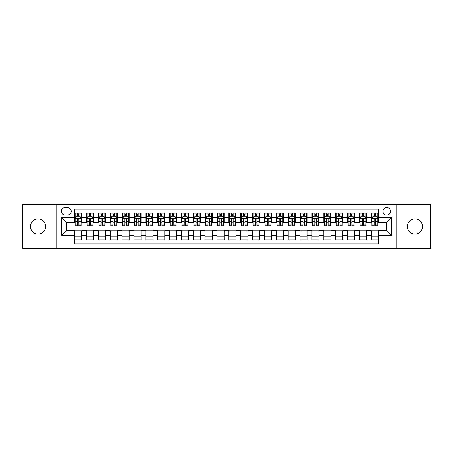 <?xml version="1.0" encoding="UTF-8"?>
<svg xmlns="http://www.w3.org/2000/svg" width="453" height="453" viewBox="0 0 453 453"><rect width="100%" height="100%" fill="white"/><g stroke="black" fill="none" stroke-linecap="round" stroke-linejoin="round"><path stroke-width="0.68" d="M414.92 218.907A7.593 7.593 0 0 0 407.326 226.5A7.593 7.593 0 0 0 414.92 234.093A7.593 7.593 0 0 0 422.519 226.5A7.593 7.593 0 0 0 414.92 218.907M38.08 218.907A7.593 7.593 0 0 0 30.481 226.5A7.593 7.593 0 0 0 38.08 234.093A7.593 7.593 0 0 0 45.674 226.5A7.593 7.593 0 0 0 38.08 218.907M386.732 207.508A3.8 3.8 0 0 0 382.932 211.308A3.8 3.8 0 0 0 386.732 215.107A3.8 3.8 0 0 0 390.531 211.308A3.8 3.8 0 0 0 386.732 207.508M396.228 248.459L430.35 248.459L430.35 204.541L396.228 204.541L396.228 248.459L56.772 248.459L56.772 204.541L22.65 204.541L22.65 248.459L56.772 248.459M378.425 213.148L371.301 213.148L371.301 217.48L366.556 217.48L366.556 222.225L371.301 222.225L371.301 217.48M366.556 217.48L366.556 213.148L359.433 213.148L359.433 217.48L354.688 217.48L354.688 222.225L359.433 222.225L359.433 217.48M354.688 217.48L354.688 213.148L347.564 213.148L347.564 217.48L342.813 217.48L342.813 222.225L347.564 222.225L347.564 217.48M342.813 217.48L342.813 213.148L335.696 213.148L335.696 217.48L330.945 217.48L330.945 222.225L335.696 222.225L335.696 217.48M330.945 217.48L330.945 213.148L323.827 213.148L323.827 217.48L319.076 217.48L319.076 222.225L323.827 222.225L323.827 217.48M319.076 217.48L319.076 213.148L311.958 213.148L311.958 217.48L307.208 217.48L307.208 222.225L311.958 222.225L311.958 217.48M307.208 217.48L307.208 213.148L300.09 213.148L300.09 217.48L295.339 217.48L295.339 222.225L300.09 222.225L300.09 217.48M295.339 217.48L295.339 213.148L288.221 213.148L288.221 217.48L283.47 217.48L283.47 222.225L288.221 222.225L288.221 217.48M283.47 217.48L283.47 213.148L276.347 213.148L276.347 217.48L271.602 217.48L271.602 222.225L276.347 222.225L276.347 217.48M271.602 217.48L271.602 213.148L264.478 213.148L264.478 217.48L259.733 217.48L259.733 222.225L264.478 222.225L264.478 217.48M259.733 217.48L259.733 213.148L252.61 213.148L252.61 217.48L247.865 217.48L247.865 222.225L252.61 222.225L252.61 217.48M247.865 217.48L247.865 213.148L240.741 213.148L240.741 217.48L235.996 217.48L235.996 222.225L240.741 222.225L240.741 217.48M235.996 217.48L235.996 213.148L228.873 213.148L228.873 217.48L224.127 217.48L224.127 222.225L228.873 222.225L228.873 217.48M224.127 217.48L224.127 213.148L217.004 213.148L217.004 217.48L212.259 217.48L212.259 222.225L217.004 222.225L217.004 217.48M212.259 217.48L212.259 213.148L205.135 213.148L205.135 217.48L200.39 217.48L200.39 222.225L205.135 222.225L205.135 217.48M200.39 217.48L200.39 213.148L193.267 213.148L193.267 217.48L188.522 217.48L188.522 222.225L193.267 222.225L193.267 217.48M188.522 217.48L188.522 213.148L181.398 213.148L181.398 217.48L176.653 217.48L176.653 222.225L181.398 222.225L181.398 217.48M176.653 217.48L176.653 213.148L169.53 213.148L169.53 217.48L164.779 217.48L164.779 222.225L169.53 222.225L169.53 217.48M164.779 217.48L164.779 213.148L157.661 213.148L157.661 217.48L152.91 217.48L152.91 222.225L157.661 222.225L157.661 217.48M152.91 217.48L152.91 213.148L145.792 213.148L145.792 217.48L141.042 217.48L141.042 222.225L145.792 222.225L145.792 217.48M141.042 217.48L141.042 213.148L133.924 213.148L133.924 217.48L129.173 217.48L129.173 222.225L133.924 222.225L133.924 217.48M129.173 217.48L129.173 213.148L122.055 213.148L122.055 217.48L117.304 217.48L117.304 222.225L122.055 222.225L122.055 217.48M117.304 217.48L117.304 213.148L110.187 213.148L110.187 217.48L105.436 217.48L105.436 222.225L110.187 222.225L110.187 217.48M105.436 217.48L105.436 213.148L98.312 213.148L98.312 217.48L93.567 217.48L93.567 222.225L98.312 222.225L98.312 217.48M93.567 217.48L93.567 213.148L86.444 213.148L86.444 222.225L81.699 222.225L81.699 213.148L74.575 213.148M74.575 239.852L81.699 239.852L81.699 230.775L86.444 230.775L86.444 239.852L93.567 239.852L93.567 230.775L98.312 230.775L98.312 235.52L93.567 235.52M98.312 235.52L98.312 239.852L105.436 239.852L105.436 230.775L110.187 230.775L110.187 235.52L105.436 235.52M110.187 235.52L110.187 239.852L117.304 239.852L117.304 230.775L122.055 230.775L122.055 235.52L117.304 235.52M122.055 235.52L122.055 239.852L129.173 239.852L129.173 230.775L133.924 230.775L133.924 235.52L129.173 235.52M133.924 235.52L133.924 239.852L141.042 239.852L141.042 230.775L145.792 230.775L145.792 235.52L141.042 235.52M145.792 235.52L145.792 239.852L152.91 239.852L152.91 230.775L157.661 230.775L157.661 235.52L152.91 235.52M157.661 235.52L157.661 239.852L164.779 239.852L164.779 230.775L169.53 230.775L169.53 235.52L164.779 235.52M169.53 235.52L169.53 239.852L176.653 239.852L176.653 230.775L181.398 230.775L181.398 235.52L176.653 235.52M181.398 235.52L181.398 239.852L188.522 239.852L188.522 230.775L193.267 230.775L193.267 235.52L188.522 235.52M193.267 235.52L193.267 239.852L200.39 239.852L200.39 230.775L205.135 230.775L205.135 235.52L200.39 235.52M205.135 235.52L205.135 239.852L212.259 239.852L212.259 230.775L217.004 230.775L217.004 235.52L212.259 235.52M217.004 235.52L217.004 239.852L224.127 239.852L224.127 230.775L228.873 230.775L228.873 235.52L224.127 235.52M228.873 235.52L228.873 239.852L235.996 239.852L235.996 230.775L240.741 230.775L240.741 235.52L235.996 235.52M240.741 235.52L240.741 239.852L247.865 239.852L247.865 230.775L252.61 230.775L252.61 235.52L247.865 235.52M252.61 235.52L252.61 239.852L259.733 239.852L259.733 230.775L264.478 230.775L264.478 235.52L259.733 235.52M264.478 235.52L264.478 239.852L271.602 239.852L271.602 230.775L276.347 230.775L276.347 235.52L271.602 235.52M276.347 235.52L276.347 239.852L283.47 239.852L283.47 230.775L288.221 230.775L288.221 235.52L283.47 235.52M288.221 235.52L288.221 239.852L295.339 239.852L295.339 230.775L300.09 230.775L300.09 235.52L295.339 235.52M300.09 235.52L300.09 239.852L307.208 239.852L307.208 230.775L311.958 230.775L311.958 235.52L307.208 235.52M311.958 235.52L311.958 239.852L319.076 239.852L319.076 230.775L323.827 230.775L323.827 235.52L319.076 235.52M323.827 235.52L323.827 239.852L330.945 239.852L330.945 230.775L335.696 230.775L335.696 235.52L330.945 235.52M335.696 235.52L335.696 239.852L342.813 239.852L342.813 230.775L347.564 230.775L347.564 235.52L342.813 235.52M347.564 235.52L347.564 239.852L354.688 239.852L354.688 230.775L359.433 230.775L359.433 235.52L354.688 235.52M359.433 235.52L359.433 239.852L366.556 239.852L366.556 230.775L371.301 230.775L371.301 235.52L366.556 235.52M64.96 214.988L67.576 214.988A3.681 3.681 0 0 0 71.251 211.308A3.681 3.681 0 0 0 67.576 207.627L64.96 207.627A3.681 3.681 0 0 0 61.285 211.308A3.681 3.681 0 0 0 64.96 214.988M396.228 204.541L56.772 204.541M378.425 217.48L378.425 209.173L74.575 209.173L74.575 222.225L66.268 222.225L66.268 230.775L74.575 230.775L74.575 243.827L378.425 243.827L378.425 230.775L386.732 230.775L386.732 222.225L378.425 222.225L378.425 217.48L391.477 217.48L391.477 235.52L378.425 235.52M74.575 235.52L61.523 235.52L61.523 217.48L74.575 217.48M371.301 235.52L371.301 239.852L378.425 239.852M74.575 216.115L75.17 216.115M77.423 216.115L78.85 216.115M81.104 216.115L81.699 216.115M74.575 222.106L75.17 222.106M77.423 222.106L78.85 222.106M81.104 222.106L81.699 222.106M74.575 230.894L81.699 230.894M74.575 236.885L81.699 236.885M86.444 222.106L87.038 222.106M89.292 222.106L90.719 222.106M92.973 222.106L93.567 222.106M86.444 216.115L87.038 216.115M89.292 216.115L90.719 216.115M92.973 216.115L93.567 216.115M86.444 230.894L93.567 230.894M86.444 236.885L93.567 236.885M98.312 230.894L105.436 230.894M98.312 236.885L105.436 236.885M98.312 216.115L98.907 216.115M101.166 216.115L102.588 216.115M104.841 216.115L105.436 216.115M98.312 222.106L98.907 222.106M101.166 222.106L102.588 222.106M104.841 222.106L105.436 222.106M110.187 230.894L117.304 230.894M110.187 236.885L117.304 236.885M110.187 216.115L110.775 216.115M113.035 216.115L114.456 216.115M116.71 216.115L117.304 216.115M110.187 222.106L110.775 222.106M113.035 222.106L114.456 222.106M116.71 222.106L117.304 222.106M122.055 230.894L129.173 230.894M122.055 236.885L129.173 236.885M122.055 216.115L122.644 216.115M124.903 216.115L126.325 216.115M128.578 216.115L129.173 216.115M122.055 222.106L122.644 222.106M124.903 222.106L126.325 222.106M128.578 222.106L129.173 222.106M133.924 230.894L141.042 230.894M133.924 236.885L141.042 236.885M133.924 216.115L134.513 216.115M136.772 216.115L138.193 216.115M140.447 216.115L141.042 216.115M133.924 222.106L134.513 222.106M136.772 222.106L138.193 222.106M140.447 222.106L141.042 222.106M145.792 230.894L152.91 230.894M145.792 236.885L152.91 236.885M145.792 216.115L146.387 216.115M148.641 216.115L150.062 216.115M152.321 216.115L152.91 216.115M145.792 222.106L146.387 222.106M148.641 222.106L150.062 222.106M152.321 222.106L152.91 222.106M157.661 230.894L164.779 230.894M157.661 236.885L164.779 236.885M157.661 216.115L158.256 216.115M160.509 216.115L161.931 216.115M164.19 216.115L164.779 216.115M157.661 222.106L158.256 222.106M160.509 222.106L161.931 222.106M164.19 222.106L164.779 222.106M169.53 230.894L176.653 230.894M169.53 236.885L176.653 236.885M169.53 216.115L170.124 216.115M172.378 216.115L173.799 216.115M176.058 216.115L176.653 216.115M169.53 222.106L170.124 222.106M172.378 222.106L173.799 222.106M176.058 222.106L176.653 222.106M181.398 230.894L188.522 230.894M181.398 236.885L188.522 236.885M181.398 216.115L181.993 216.115M184.246 216.115L185.673 216.115M187.927 216.115L188.522 216.115M181.398 222.106L181.993 222.106M184.246 222.106L185.673 222.106M187.927 222.106L188.522 222.106M193.267 230.894L200.39 230.894M193.267 236.885L200.39 236.885M193.267 216.115L193.861 216.115M196.115 216.115L197.542 216.115M199.796 216.115L200.39 216.115M193.267 222.106L193.861 222.106M196.115 222.106L197.542 222.106M199.796 222.106L200.39 222.106M205.135 230.894L212.259 230.894M205.135 236.885L212.259 236.885M205.135 216.115L205.73 216.115M207.984 216.115L209.411 216.115M211.664 216.115L212.259 216.115M205.135 222.106L205.73 222.106M207.984 222.106L209.411 222.106M211.664 222.106L212.259 222.106M217.004 230.894L224.127 230.894M217.004 236.885L224.127 236.885M217.004 216.115L217.599 216.115M219.852 216.115L221.279 216.115M223.533 216.115L224.127 216.115M217.004 222.106L217.599 222.106M219.852 222.106L221.279 222.106M223.533 222.106L224.127 222.106M228.873 230.894L235.996 230.894M228.873 236.885L235.996 236.885M228.873 216.115L229.467 216.115M231.721 216.115L233.148 216.115M235.401 216.115L235.996 216.115M228.873 222.106L229.467 222.106M231.721 222.106L233.148 222.106M235.401 222.106L235.996 222.106M240.741 230.894L247.865 230.894M240.741 236.885L247.865 236.885M240.741 216.115L241.336 216.115M243.589 216.115L245.016 216.115M247.27 216.115L247.865 216.115M240.741 222.106L241.336 222.106M243.589 222.106L245.016 222.106M247.27 222.106L247.865 222.106M252.61 230.894L259.733 230.894M252.61 236.885L259.733 236.885M252.61 216.115L253.204 216.115M255.458 216.115L256.885 216.115M259.139 216.115L259.733 216.115M252.61 222.106L253.204 222.106M255.458 222.106L256.885 222.106M259.139 222.106L259.733 222.106M264.478 230.894L271.602 230.894M264.478 236.885L271.602 236.885M264.478 216.115L265.073 216.115M267.327 216.115L268.754 216.115M271.007 216.115L271.602 216.115M264.478 222.106L265.073 222.106M267.327 222.106L268.754 222.106M271.007 222.106L271.602 222.106M276.347 230.894L283.47 230.894M276.347 236.885L283.47 236.885M276.347 216.115L276.942 216.115M279.201 216.115L280.622 216.115M282.876 216.115L283.47 216.115M276.347 222.106L276.942 222.106M279.201 222.106L280.622 222.106M282.876 222.106L283.47 222.106M288.221 230.894L295.339 230.894M288.221 236.885L295.339 236.885M288.221 216.115L288.81 216.115M291.069 216.115L292.491 216.115M294.744 216.115L295.339 216.115M288.221 222.106L288.81 222.106M291.069 222.106L292.491 222.106M294.744 222.106L295.339 222.106M300.09 230.894L307.208 230.894M300.09 236.885L307.208 236.885M300.09 216.115L300.679 216.115M302.938 216.115L304.359 216.115M306.613 216.115L307.208 216.115M300.09 222.106L300.679 222.106M302.938 222.106L304.359 222.106M306.613 222.106L307.208 222.106M311.958 230.894L319.076 230.894M311.958 236.885L319.076 236.885M311.958 216.115L312.553 216.115M314.807 216.115L316.228 216.115M318.487 216.115L319.076 216.115M311.958 222.106L312.553 222.106M314.807 222.106L316.228 222.106M318.487 222.106L319.076 222.106M323.827 230.894L330.945 230.894M323.827 236.885L330.945 236.885M323.827 216.115L324.422 216.115M326.675 216.115L328.097 216.115M330.356 216.115L330.945 216.115M323.827 222.106L324.422 222.106M326.675 222.106L328.097 222.106M330.356 222.106L330.945 222.106M335.696 230.894L342.813 230.894M335.696 236.885L342.813 236.885M335.696 216.115L336.29 216.115M338.544 216.115L339.965 216.115M342.225 216.115L342.813 216.115M335.696 222.106L336.29 222.106M338.544 222.106L339.965 222.106M342.225 222.106L342.813 222.106M347.564 230.894L354.688 230.894M347.564 236.885L354.688 236.885M347.564 216.115L348.159 216.115M350.412 216.115L351.834 216.115M354.093 216.115L354.688 216.115M347.564 222.106L348.159 222.106M350.412 222.106L351.834 222.106M354.093 222.106L354.688 222.106M359.433 230.894L366.556 230.894M359.433 236.885L366.556 236.885M359.433 216.115L360.027 216.115M362.281 216.115L363.708 216.115M365.962 216.115L366.556 216.115M359.433 222.106L360.027 222.106M362.281 222.106L363.708 222.106M365.962 222.106L366.556 222.106M371.301 230.894L378.425 230.894M371.301 236.885L378.425 236.885M371.301 216.115L371.896 216.115M374.15 216.115L375.577 216.115M377.83 216.115L378.425 216.115M371.301 222.106L371.896 222.106M374.15 222.106L375.577 222.106M377.83 222.106L378.425 222.106M66.268 222.225L61.523 217.48M66.268 230.775L61.523 235.52M391.477 217.48L386.732 222.225M391.477 235.52L386.732 230.775M78.85 214.688L77.423 214.688M81.104 224.818L78.85 224.818L78.85 225.787L81.104 225.787L81.104 218.55L79.921 216.172L76.359 216.172L75.17 218.55L75.17 225.787L77.423 225.787L77.423 224.818L75.17 224.818M75.17 218.55L75.17 213.148M81.104 218.55L81.104 213.148M77.423 216.172L77.423 213.148M78.85 213.148L78.85 216.172M78.85 224.818L78.85 219.439C78.375 218.522 77.899 218.522 77.423 219.439L77.423 224.818M90.719 214.688L89.292 214.688M92.973 224.818L90.719 224.818L90.719 225.787L92.973 225.787L92.973 218.55L91.789 216.172L88.227 216.172L87.038 218.55L87.038 225.787L89.292 225.787L89.292 224.818L87.038 224.818M87.038 218.55L87.038 213.148M92.973 218.55L92.973 213.148M89.292 216.172L89.292 213.148M90.719 213.148L90.719 216.172M90.719 224.818L90.719 219.439C90.243 218.522 89.768 218.522 89.292 219.439L89.292 224.818M102.588 214.688L101.166 214.688M104.841 224.818L102.588 224.818L102.588 225.787L104.841 225.787L104.841 218.55L103.658 216.172L100.096 216.172L98.907 218.55L98.907 225.787L101.166 225.787L101.166 224.818L98.907 224.818M98.907 218.55L98.907 213.148M104.841 218.55L104.841 213.148M101.166 216.172L101.166 213.148M102.588 213.148L102.588 216.172M102.588 224.818L102.588 219.439C102.112 218.522 101.636 218.522 101.166 219.439L101.166 224.818M114.456 214.688L113.035 214.688M116.71 224.818L114.456 224.818L114.456 225.787L116.71 225.787L116.71 218.55L115.526 216.172L111.965 216.172L110.775 218.55L110.775 225.787L113.035 225.787L113.035 224.818L110.775 224.818M110.775 218.55L110.775 213.148M116.71 218.55L116.71 213.148M113.035 216.172L113.035 213.148M114.456 213.148L114.456 216.172M114.456 224.818L114.456 219.439C113.98 218.522 113.51 218.522 113.035 219.439L113.035 224.818M126.325 214.688L124.903 214.688M128.578 224.818L126.325 224.818L126.325 225.787L128.578 225.787L128.578 218.55L127.395 216.172L123.833 216.172L122.644 218.55L122.644 225.787L124.903 225.787L124.903 224.818L122.644 224.818M122.644 218.55L122.644 213.148M128.578 218.55L128.578 213.148M124.903 216.172L124.903 213.148M126.325 213.148L126.325 216.172M126.325 224.818L126.325 219.439C125.849 218.522 125.379 218.522 124.903 219.439L124.903 224.818M138.193 214.688L136.772 214.688M140.447 224.818L138.193 224.818L138.193 225.787L140.447 225.787L140.447 218.55L139.264 216.172L135.702 216.172L134.513 218.55L134.513 225.787L136.772 225.787L136.772 224.818L134.513 224.818M134.513 218.55L134.513 213.148M140.447 218.55L140.447 213.148M136.772 216.172L136.772 213.148M138.193 213.148L138.193 216.172M138.193 224.818L138.193 219.439C137.723 218.522 137.248 218.522 136.772 219.439L136.772 224.818M150.062 214.688L148.641 214.688M152.321 224.818L150.062 224.818L150.062 225.787L152.321 225.787L152.321 218.55L151.132 216.172L147.57 216.172L146.387 218.55L146.387 225.787L148.641 225.787L148.641 224.818L146.387 224.818M146.387 218.55L146.387 213.148M152.321 218.55L152.321 213.148M148.641 216.172L148.641 213.148M150.062 213.148L150.062 216.172M150.062 224.818L150.062 219.439C149.592 218.522 149.116 218.522 148.641 219.439L148.641 224.818M161.931 214.688L160.509 214.688M164.19 224.818L161.931 224.818L161.931 225.787L164.19 225.787L164.19 218.55L163.001 216.172L159.439 216.172L158.256 218.55L158.256 225.787L160.509 225.787L160.509 224.818L158.256 224.818M158.256 218.55L158.256 213.148M164.19 218.55L164.19 213.148M160.509 216.172L160.509 213.148M161.931 213.148L161.931 216.172M161.931 224.818L161.931 219.439C161.461 218.522 160.985 218.522 160.509 219.439L160.509 224.818M173.799 214.688L172.378 214.688M176.058 224.818L173.799 224.818L173.799 225.787L176.058 225.787L176.058 218.55L174.869 216.172L171.308 216.172L170.124 218.55L170.124 225.787L172.378 225.787L172.378 224.818L170.124 224.818M170.124 218.55L170.124 213.148M176.058 218.55L176.058 213.148M172.378 216.172L172.378 213.148M173.799 213.148L173.799 216.172M173.799 224.818L173.799 219.439C173.329 218.522 172.853 218.522 172.378 219.439L172.378 224.818M185.673 214.688L184.246 214.688M187.927 224.818L185.673 224.818L185.673 225.787L187.927 225.787L187.927 218.55L186.738 216.172L183.176 216.172L181.993 218.55L181.993 225.787L184.246 225.787L184.246 224.818L181.993 224.818M181.993 218.55L181.993 213.148M187.927 218.55L187.927 213.148M184.246 216.172L184.246 213.148M185.673 213.148L185.673 216.172M185.673 224.818L185.673 219.439C185.198 218.522 184.722 218.522 184.246 219.439L184.246 224.818M197.542 214.688L196.115 214.688M199.796 224.818L197.542 224.818L197.542 225.787L199.796 225.787L199.796 218.55L198.607 216.172L195.045 216.172L193.861 218.55L193.861 225.787L196.115 225.787L196.115 224.818L193.861 224.818M193.861 218.55L193.861 213.148M199.796 218.55L199.796 213.148M196.115 216.172L196.115 213.148M197.542 213.148L197.542 216.172M197.542 224.818L197.542 219.439C197.066 218.522 196.591 218.522 196.115 219.439L196.115 224.818M209.411 214.688L207.984 214.688M211.664 224.818L209.411 224.818L209.411 225.787L211.664 225.787L211.664 218.55L210.475 216.172L206.913 216.172L205.73 218.55L205.73 225.787L207.984 225.787L207.984 224.818L205.73 224.818M205.73 218.55L205.73 213.148M211.664 218.55L211.664 213.148M207.984 216.172L207.984 213.148M209.411 213.148L209.411 216.172M209.411 224.818L209.411 219.439C208.935 218.522 208.459 218.522 207.984 219.439L207.984 224.818M221.279 214.688L219.852 214.688M223.533 224.818L221.279 224.818L221.279 225.787L223.533 225.787L223.533 218.55L222.344 216.172L218.788 216.172L217.599 218.55L217.599 225.787L219.852 225.787L219.852 224.818L217.599 224.818M217.599 218.55L217.599 213.148M223.533 218.55L223.533 213.148M219.852 216.172L219.852 213.148M221.279 213.148L221.279 216.172M221.279 224.818L221.279 219.439C220.804 218.522 220.328 218.522 219.852 219.439L219.852 224.818M233.148 214.688L231.721 214.688M235.401 224.818L233.148 224.818L233.148 225.787L235.401 225.787L235.401 218.55L234.212 216.172L230.656 216.172L229.467 218.55L229.467 225.787L231.721 225.787L231.721 224.818L229.467 224.818M229.467 218.55L229.467 213.148M235.401 218.55L235.401 213.148M231.721 216.172L231.721 213.148M233.148 213.148L233.148 216.172M233.148 224.818L233.148 219.439C232.672 218.522 232.196 218.522 231.721 219.439L231.721 224.818M245.016 214.688L243.589 214.688M247.27 224.818L245.016 224.818L245.016 225.787L247.27 225.787L247.27 218.55L246.087 216.172L242.525 216.172L241.336 218.55L241.336 225.787L243.589 225.787L243.589 224.818L241.336 224.818M241.336 218.55L241.336 213.148M247.27 218.55L247.27 213.148M243.589 216.172L243.589 213.148M245.016 213.148L245.016 216.172M245.016 224.818L245.016 219.439C244.541 218.522 244.065 218.522 243.589 219.439L243.589 224.818M256.885 214.688L255.458 214.688M259.139 224.818L256.885 224.818L256.885 225.787L259.139 225.787L259.139 218.55L257.955 216.172L254.393 216.172L253.204 218.55L253.204 225.787L255.458 225.787L255.458 224.818L253.204 224.818M253.204 218.55L253.204 213.148M259.139 218.55L259.139 213.148M255.458 216.172L255.458 213.148M256.885 213.148L256.885 216.172M256.885 224.818L256.885 219.439C256.409 218.522 255.934 218.522 255.458 219.439L255.458 224.818M268.754 214.688L267.327 214.688M271.007 224.818L268.754 224.818L268.754 225.787L271.007 225.787L271.007 218.55L269.824 216.172L266.262 216.172L265.073 218.55L265.073 225.787L267.327 225.787L267.327 224.818L265.073 224.818M265.073 218.55L265.073 213.148M271.007 218.55L271.007 213.148M267.327 216.172L267.327 213.148M268.754 213.148L268.754 216.172M268.754 224.818L268.754 219.439C268.278 218.522 267.802 218.522 267.327 219.439L267.327 224.818M280.622 214.688L279.201 214.688M282.876 224.818L280.622 224.818L280.622 225.787L282.876 225.787L282.876 218.55L281.692 216.172L278.131 216.172L276.942 218.55L276.942 225.787L279.201 225.787L279.201 224.818L276.942 224.818M276.942 218.55L276.942 213.148M282.876 218.55L282.876 213.148M279.201 216.172L279.201 213.148M280.622 213.148L280.622 216.172M280.622 224.818L280.622 219.439C280.147 218.522 279.677 218.522 279.201 219.439L279.201 224.818M292.491 214.688L291.069 214.688M294.744 224.818L292.491 224.818L292.491 225.787L294.744 225.787L294.744 218.55L293.561 216.172L289.999 216.172L288.81 218.55L288.81 225.787L291.069 225.787L291.069 224.818L288.81 224.818M288.81 218.55L288.81 213.148M294.744 218.55L294.744 213.148M291.069 216.172L291.069 213.148M292.491 213.148L292.491 216.172M292.491 224.818L292.491 219.439C292.015 218.522 291.545 218.522 291.069 219.439L291.069 224.818M304.359 214.688L302.938 214.688M306.613 224.818L304.359 224.818L304.359 225.787L306.613 225.787L306.613 218.55L305.43 216.172L301.868 216.172L300.679 218.55L300.679 225.787L302.938 225.787L302.938 224.818L300.679 224.818M300.679 218.55L300.679 213.148M306.613 218.55L306.613 213.148M302.938 216.172L302.938 213.148M304.359 213.148L304.359 216.172M304.359 224.818L304.359 219.439C303.884 218.522 303.414 218.522 302.938 219.439L302.938 224.818M316.228 214.688L314.807 214.688M318.487 224.818L316.228 224.818L316.228 225.787L318.487 225.787L318.487 218.55L317.298 216.172L313.736 216.172L312.553 218.55L312.553 225.787L314.807 225.787L314.807 224.818L312.553 224.818M312.553 218.55L312.553 213.148M318.487 218.55L318.487 213.148M314.807 216.172L314.807 213.148M316.228 213.148L316.228 216.172M316.228 224.818L316.228 219.439C315.758 218.522 315.282 218.522 314.807 219.439L314.807 224.818M328.097 214.688L326.675 214.688M330.356 224.818L328.097 224.818L328.097 225.787L330.356 225.787L330.356 218.55L329.167 216.172L325.605 216.172L324.422 218.55L324.422 225.787L326.675 225.787L326.675 224.818L324.422 224.818M324.422 218.55L324.422 213.148M330.356 218.55L330.356 213.148M326.675 216.172L326.675 213.148M328.097 213.148L328.097 216.172M328.097 224.818L328.097 219.439C327.627 218.522 327.151 218.522 326.675 219.439L326.675 224.818M339.965 214.688L338.544 214.688M342.225 224.818L339.965 224.818L339.965 225.787L342.225 225.787L342.225 218.55L341.035 216.172L337.474 216.172L336.29 218.55L336.29 225.787L338.544 225.787L338.544 224.818L336.29 224.818M336.29 218.55L336.29 213.148M342.225 218.55L342.225 213.148M338.544 216.172L338.544 213.148M339.965 213.148L339.965 216.172M339.965 224.818L339.965 219.439C339.495 218.522 339.02 218.522 338.544 219.439L338.544 224.818M351.834 214.688L350.412 214.688M354.093 224.818L351.834 224.818L351.834 225.787L354.093 225.787L354.093 218.55L352.904 216.172L349.342 216.172L348.159 218.55L348.159 225.787L350.412 225.787L350.412 224.818L348.159 224.818M348.159 218.55L348.159 213.148M354.093 218.55L354.093 213.148M350.412 216.172L350.412 213.148M351.834 213.148L351.834 216.172M351.834 224.818L351.834 219.439C351.364 218.522 350.888 218.522 350.412 219.439L350.412 224.818M363.708 214.688L362.281 214.688M365.962 224.818L363.708 224.818L363.708 225.787L365.962 225.787L365.962 218.55L364.773 216.172L361.211 216.172L360.027 218.55L360.027 225.787L362.281 225.787L362.281 224.818L360.027 224.818M360.027 218.55L360.027 213.148M365.962 218.55L365.962 213.148M362.281 216.172L362.281 213.148M363.708 213.148L363.708 216.172M363.708 224.818L363.708 219.439C363.232 218.522 362.757 218.522 362.281 219.439L362.281 224.818M375.577 214.688L374.15 214.688M377.83 224.818L375.577 224.818L375.577 225.787L377.83 225.787L377.83 218.55L376.641 216.172L373.079 216.172L371.896 218.55L371.896 225.787L374.15 225.787L374.15 224.818L371.896 224.818M371.896 218.55L371.896 213.148M377.83 218.55L377.83 213.148M374.15 216.172L374.15 213.148M375.577 213.148L375.577 216.172M375.577 224.818L375.577 219.439C375.101 218.522 374.625 218.522 374.15 219.439L374.15 224.818M86.444 235.52L81.699 235.52M86.444 217.48L81.699 217.48M81.076 218.488L75.198 218.488M75.17 216.828L76.03 216.828M80.243 216.828L81.104 216.828M77.423 221.296L75.17 221.296M81.104 221.296L78.85 221.296M78.85 215.447L77.423 215.447M92.944 218.488L87.067 218.488M87.038 216.828L87.899 216.828M92.112 216.828L92.973 216.828M89.292 221.296L87.038 221.296M92.973 221.296L90.719 221.296M90.719 215.447L89.292 215.447M104.813 218.488L98.935 218.488M98.907 216.828L99.768 216.828M103.98 216.828L104.841 216.828M101.166 221.296L98.907 221.296M104.841 221.296L102.588 221.296M102.588 215.447L101.166 215.447M116.681 218.488L110.809 218.488M110.775 216.828L111.636 216.828M115.849 216.828L116.71 216.828M113.035 221.296L110.775 221.296M116.71 221.296L114.456 221.296M114.456 215.447L113.035 215.447M128.55 218.488L122.678 218.488M122.644 216.828L123.505 216.828M127.718 216.828L128.578 216.828M124.903 221.296L122.644 221.296M128.578 221.296L126.325 221.296M126.325 215.447L124.903 215.447M140.419 218.488L134.547 218.488M134.513 216.828L135.373 216.828M139.592 216.828L140.447 216.828M136.772 221.296L134.513 221.296M140.447 221.296L138.193 221.296M138.193 215.447L136.772 215.447M152.287 218.488L146.415 218.488M146.387 216.828L147.242 216.828M151.461 216.828L152.321 216.828M148.641 221.296L146.387 221.296M152.321 221.296L150.062 221.296M150.062 215.447L148.641 215.447M164.156 218.488L158.284 218.488M158.256 216.828L159.116 216.828M163.329 216.828L164.19 216.828M160.509 221.296L158.256 221.296M164.19 221.296L161.931 221.296M161.931 215.447L160.509 215.447M176.024 218.488L170.152 218.488M170.124 216.828L170.985 216.828M175.198 216.828L176.058 216.828M172.378 221.296L170.124 221.296M176.058 221.296L173.799 221.296M173.799 215.447L172.378 215.447M187.899 218.488L182.021 218.488M181.993 216.828L182.853 216.828M187.066 216.828L187.927 216.828M184.246 221.296L181.993 221.296M187.927 221.296L185.673 221.296M185.673 215.447L184.246 215.447M199.767 218.488L193.89 218.488M193.861 216.828L194.722 216.828M198.935 216.828L199.796 216.828M196.115 221.296L193.861 221.296M199.796 221.296L197.542 221.296M197.542 215.447L196.115 215.447M211.636 218.488L205.758 218.488M205.73 216.828L206.591 216.828M210.804 216.828L211.664 216.828M207.984 221.296L205.73 221.296M211.664 221.296L209.411 221.296M209.411 215.447L207.984 215.447M223.505 218.488L217.627 218.488M217.599 216.828L218.459 216.828M222.672 216.828L223.533 216.828M219.852 221.296L217.599 221.296M223.533 221.296L221.279 221.296M221.279 215.447L219.852 215.447M235.373 218.488L229.495 218.488M229.467 216.828L230.328 216.828M234.541 216.828L235.401 216.828M231.721 221.296L229.467 221.296M235.401 221.296L233.148 221.296M233.148 215.447L231.721 215.447M247.242 218.488L241.364 218.488M241.336 216.828L242.196 216.828M246.409 216.828L247.27 216.828M243.589 221.296L241.336 221.296M247.27 221.296L245.016 221.296M245.016 215.447L243.589 215.447M259.11 218.488L253.233 218.488M253.204 216.828L254.065 216.828M258.278 216.828L259.139 216.828M255.458 221.296L253.204 221.296M259.139 221.296L256.885 221.296M256.885 215.447L255.458 215.447M270.979 218.488L265.101 218.488M265.073 216.828L265.934 216.828M270.147 216.828L271.007 216.828M267.327 221.296L265.073 221.296M271.007 221.296L268.754 221.296M268.754 215.447L267.327 215.447M282.848 218.488L276.976 218.488M276.942 216.828L277.802 216.828M282.015 216.828L282.876 216.828M279.201 221.296L276.942 221.296M282.876 221.296L280.622 221.296M280.622 215.447L279.201 215.447M294.716 218.488L288.844 218.488M288.81 216.828L289.671 216.828M293.884 216.828L294.744 216.828M291.069 221.296L288.81 221.296M294.744 221.296L292.491 221.296M292.491 215.447L291.069 215.447M306.585 218.488L300.713 218.488M300.679 216.828L301.539 216.828M305.758 216.828L306.613 216.828M302.938 221.296L300.679 221.296M306.613 221.296L304.359 221.296M304.359 215.447L302.938 215.447M318.453 218.488L312.581 218.488M312.553 216.828L313.408 216.828M317.627 216.828L318.487 216.828M314.807 221.296L312.553 221.296M318.487 221.296L316.228 221.296M316.228 215.447L314.807 215.447M330.322 218.488L324.45 218.488M324.422 216.828L325.282 216.828M329.495 216.828L330.356 216.828M326.675 221.296L324.422 221.296M330.356 221.296L328.097 221.296M328.097 215.447L326.675 215.447M342.191 218.488L336.319 218.488M336.29 216.828L337.151 216.828M341.364 216.828L342.225 216.828M338.544 221.296L336.29 221.296M342.225 221.296L339.965 221.296M339.965 215.447L338.544 215.447M354.065 218.488L348.187 218.488M348.159 216.828L349.02 216.828M353.232 216.828L354.093 216.828M350.412 221.296L348.159 221.296M354.093 221.296L351.834 221.296M351.834 215.447L350.412 215.447M365.933 218.488L360.056 218.488M360.027 216.828L360.888 216.828M365.101 216.828L365.962 216.828M362.281 221.296L360.027 221.296M365.962 221.296L363.708 221.296M363.708 215.447L362.281 215.447M377.802 218.488L371.924 218.488M371.896 216.828L372.757 216.828M376.97 216.828L377.83 216.828M374.15 221.296L371.896 221.296M377.83 221.296L375.577 221.296M375.577 215.447L374.15 215.447"/></g></svg>

